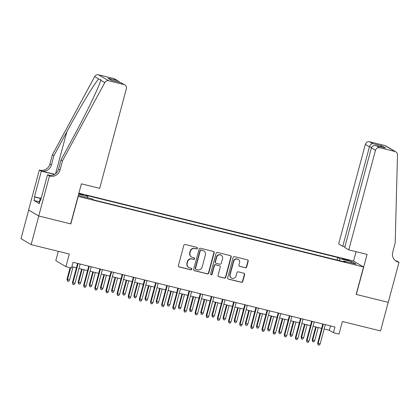 <?xml version="1.0" encoding="UTF-8"?>
<svg xmlns="http://www.w3.org/2000/svg" width="420" height="420" viewBox="0 0 420 420"><rect width="100%" height="100%" fill="white"/><g stroke="black" fill="none" stroke-linecap="round" stroke-linejoin="round"><path stroke-width="0.63" d="M197.395 248.32A0.814 0.788 120.4 0 0 196.838 247.349L185.215 244.477A1.166 1.124 120.4 0 0 183.823 245.327L178.406 265.545A1.166 1.124 120.4 0 0 179.198 266.942L190.822 269.813A0.814 0.788 120.4 0 0 191.447 268.322A0.814 0.788 120.4 0 0 191.242 268.238L189.74 267.865A3.733 3.596 120.4 0 1 187.199 263.408L187.651 261.723A3.733 3.596 120.4 0 1 192.113 258.993L193.62 259.366A0.814 0.788 120.4 0 0 194.245 257.875A0.814 0.788 120.4 0 0 194.04 257.791L192.538 257.423A3.733 3.596 120.4 0 1 189.998 252.961L190.449 251.276A3.733 3.596 120.4 0 1 194.917 248.546L196.418 248.918A0.814 0.788 120.4 0 0 197.395 248.32M191.609 257.045L191.336 256.882A3.733 3.596 120.4 0 1 189.725 252.803L190.176 251.118A3.733 3.596 120.4 0 1 194.639 248.388L196.145 248.761A0.814 0.788 120.4 0 0 196.896 247.364M178.778 266.732A1.166 1.124 120.4 0 0 178.925 266.779L190.549 269.651A0.814 0.788 120.4 0 0 191.299 268.254M188.811 267.493L188.538 267.33A3.733 3.596 120.4 0 1 186.926 263.245L187.378 261.566A3.733 3.596 120.4 0 1 191.84 258.836L193.347 259.203A0.814 0.788 120.4 0 0 194.098 257.812M345.167 259.192A3.801 0.278 15 0 0 342.374 258.725A3.801 0.278 15 0 0 346.92 260.222A3.801 0.278 15 0 0 349.718 260.689A3.801 0.278 15 0 0 345.167 259.192M245.291 267.755A1.166 1.124 120.4 0 0 246.687 266.905L248.204 261.235A1.166 1.124 120.4 0 0 247.412 259.838L234.502 256.651A1.166 1.124 120.4 0 0 233.105 257.502L227.687 277.72A1.166 1.124 120.4 0 0 228.485 279.116L241.395 282.303A1.166 1.124 120.4 0 0 242.786 281.453L244.624 274.601A1.166 1.124 120.4 0 0 243.831 273.205L238.308 271.84A1.166 1.124 120.4 0 0 236.912 272.695L235.998 276.092A3.119 3.008 120.4 0 1 231.494 278.056A3.119 3.008 120.4 0 1 230.15 274.643L233.714 261.334A3.119 3.008 120.4 0 1 238.219 259.371A3.119 3.008 120.4 0 1 239.568 262.784L238.97 264.999A1.166 1.124 120.4 0 0 239.768 266.396L245.018 267.598A1.166 1.124 120.4 0 0 246.409 266.742L247.931 261.072A1.166 1.124 120.4 0 0 247.559 259.885M78.194 196.466L70.838 223.928L38.792 216.011L31.127 244.624L69.3 254.053L65.93 266.637L71.5 268.018L73.033 262.295L334.961 326.991L333.428 332.714L338.998 334.089L342.374 321.505L380.546 330.934L388.211 302.327L356.171 294.409L363.526 266.947L78.041 196.371M214.179 252.829A1.166 1.124 120.4 0 0 213.386 251.433L200.477 248.246A1.166 1.124 120.4 0 0 199.085 249.097L193.667 269.315A1.166 1.124 120.4 0 0 194.46 270.711L207.37 273.898A1.166 1.124 120.4 0 0 208.761 273.047L214.179 252.829L213.906 252.667A1.166 1.124 120.4 0 0 213.533 251.48M217.492 252.446L230.402 255.638A1.166 1.124 120.4 0 1 231.194 257.029L225.776 277.247A1.166 1.124 120.4 0 1 224.38 278.103L218.857 276.738A1.166 1.124 120.4 0 1 218.064 275.342L220.259 267.146A1.166 1.124 120.4 0 0 219.466 265.75L215.801 264.847A1.166 1.124 120.4 0 0 214.405 265.697L212.121 274.234A0.814 0.788 120.4 0 1 210.94 274.748A0.814 0.788 120.4 0 1 210.588 273.856L216.095 253.302A1.166 1.124 120.4 0 1 217.492 252.446M31.127 244.624L21 238.67L28.66 210.079M78.687 193.956L80.619 194.434A3.68 0.273 15 0 0 83.328 194.885A3.68 0.273 15 0 0 78.923 193.436L78.834 193.415M78.897 193.184L353.399 260.993L363.526 266.947M337.066 260.043L337.748 257.491L85.853 195.269L87.77 196.397L87.733 197.804M337.748 257.491L339.665 258.615L351.923 261.644L356.087 264.091L343.828 261.062L345.739 262.185L93.849 199.967L91.933 198.839L79.669 195.809L78.393 195.059M78.64 194.14L87.77 196.397M58.307 251.333L55.802 260.689L65.93 266.637M324.161 329.028L329.322 330.304L333.428 332.714M71.852 266.705L76.414 267.829M78.955 268.459L87.559 270.585M90.101 271.21L98.705 273.336M101.246 273.966L109.851 276.092M112.392 276.717L120.997 278.843M123.538 279.473L132.143 281.594M134.684 282.224L143.288 284.351M145.829 284.975L154.434 287.102M156.975 287.731L165.58 289.858M168.121 290.483L176.726 292.609M179.267 293.239L187.871 295.36M190.412 295.99L199.017 298.116M201.558 298.741L210.163 300.867M212.704 301.497L221.309 303.623M223.85 304.248L232.454 306.374M234.995 307.004L243.6 309.125M246.141 309.755L254.746 311.881M257.287 312.506L265.892 314.632M268.433 315.262L277.037 317.389M279.578 318.014L288.183 320.14M290.724 320.77L299.329 322.896M301.87 323.521L310.475 325.647M313.016 326.272L321.62 328.398M330.503 325.894L329.322 330.304M343.828 261.062L343.492 261.628M339.612 260.673L339.665 258.615M351.923 261.644L350.69 262.757M194.04 270.501A1.166 1.124 120.4 0 0 194.187 270.548L207.097 273.74A1.166 1.124 120.4 0 0 208.488 272.885L213.906 252.667M201.259 250.115A0.814 0.788 120.4 0 0 200.282 250.714L195.526 268.459A0.814 0.788 120.4 0 0 196.082 269.435L197.668 269.829A3.733 3.596 120.4 0 0 202.136 267.099L205.385 254.966A3.733 3.596 120.4 0 0 202.844 250.509L200.986 249.953A0.814 0.788 120.4 0 0 200.009 250.551L200.282 250.714M195.883 269.351L195.605 269.194A0.814 0.788 120.4 0 1 195.253 268.301L200.009 250.551M203.774 250.887L203.501 250.724A3.733 3.596 120.4 0 0 202.571 250.346L202.844 250.509M200.986 249.953L202.571 250.346M218.437 276.528A1.166 1.124 120.4 0 0 218.584 276.575L224.107 277.94A1.166 1.124 120.4 0 0 225.503 277.09L230.921 256.867A1.166 1.124 120.4 0 0 230.548 255.685M219.755 265.87L219.482 265.708A1.166 1.124 120.4 0 0 219.193 265.587L215.528 264.684A1.166 1.124 120.4 0 0 214.132 265.534L211.843 274.076L212.121 274.234M210.809 274.654A0.814 0.788 120.4 0 0 211.843 274.076M222.537 258.636A3.119 3.008 120.4 0 0 221.193 255.224A3.119 3.008 120.4 0 0 216.689 257.187L215.428 261.88A1.166 1.124 120.4 0 0 216.221 263.272L219.886 264.18A1.166 1.124 120.4 0 0 221.282 263.324L222.537 258.636M221.193 255.224L220.92 255.061A3.119 3.008 120.4 0 0 216.41 257.029L216.689 257.187M215.933 263.156L215.66 262.993A1.166 1.124 120.4 0 1 215.156 261.718L216.41 257.029M239.342 266.185A1.166 1.124 120.4 0 0 239.489 266.233L245.018 267.598M238.219 259.371L237.946 259.208A3.119 3.008 120.4 0 0 233.441 261.177L233.714 261.334M231.494 278.056L231.221 277.898A3.119 3.008 120.4 0 1 229.871 274.486L233.441 261.177M228.06 278.906A1.166 1.124 120.4 0 0 228.207 278.954L241.117 282.145A1.166 1.124 120.4 0 0 242.513 281.29L244.351 274.439A1.166 1.124 120.4 0 0 243.978 273.252M69.505 280.077L68.555 281.389L67.436 281.117L67.006 279.295L69.505 280.077L73.012 266.989M67.436 281.117L67.499 279.584L70.655 267.808M67.006 279.295L70.119 267.677M77.595 263.419L72.482 282.508L72.975 282.802L78.13 263.555M74.981 283.295L74.025 284.608L72.912 284.335L72.975 282.802L74.981 283.295L80.136 264.049M72.912 284.335L72.482 282.508M39.475 202.776L39.128 202.655L40.357 198.083L41.244 198.077M41.165 198.361L40.357 198.083M62.48 160.86L60.984 159.978L73.952 135.98C86.42 113.08 99.083 86.756 100.769 80.231L100.931 79.674L98.653 78.986C94.174 83.869 79.144 108.801 66.822 131.786L53.855 155.788L51.403 164.945A8.316 8.011 -59.6 0 1 41.454 171.029L39.343 169.995L28.613 210.047L38.735 216.001L70.67 223.886L81.401 183.834L99.682 188.349L126.357 88.793A3.565 3.433 120.4 0 0 123.931 84.53L108.717 80.777A3.565 3.433 120.4 0 0 104.774 82.583L62.48 160.86L60.029 170.016A8.316 8.011 -59.6 0 1 50.08 176.101L49.471 175.948L38.735 216.001M53.855 155.788L52.358 154.906L49.901 164.062A8.316 8.011 -59.6 0 1 39.953 170.147M50.08 176.101L48.584 175.219A8.316 8.011 -59.6 0 0 58.532 169.134L60.984 159.978M123.931 84.53L120.661 82.609L111.41 80.325L107.825 78.22L117.075 80.504L113.804 78.582L98.59 74.823L108.717 80.777M98.653 78.986L94.647 76.629L52.358 154.906M49.471 175.948L47.486 174.783L40.614 200.413L40.178 200.156L40.651 200.272M39.354 201.815L33.978 200.487L39.26 203.59L40.178 200.156M33.978 200.487L34.897 197.053L34.456 196.796L41.328 171.16L39.343 169.995M47.486 174.783L50.153 175.439M54.642 174.284L41.454 171.029M54.443 174.4L41.328 171.16M94.647 76.629A3.565 3.433 -59.6 0 1 98.59 74.823M113.804 78.582A3.565 3.433 -59.6 0 1 114.692 78.939L118.188 80.997L119.705 82.362M34.456 196.796L40.309 198.24M40.273 198.382L34.897 197.053M120.661 82.609L124.819 84.892M111.41 80.325L111.783 80.42M107.825 78.22L111.851 80.425M117.075 80.504L118.188 80.997M348.789 249.884L375.464 150.323L371.375 147.919L344.699 247.48L348.789 249.884L367.07 254.399L356.333 294.452L388.269 302.337L399 262.285L397.016 261.119L395.514 260.747M344.862 246.855L342.752 246.335L338.662 243.931L365.337 144.37A3.565 3.433 -59.6 0 1 369.6 141.766L384.815 145.525A3.565 3.433 -59.6 0 1 385.702 145.882L395.829 151.835A3.565 3.433 120.4 0 1 397.488 154.886L395.183 243.044L392.731 252.194A8.316 8.011 120.4 0 0 396.317 261.293A8.316 8.011 120.4 0 0 398.386 262.132L399 262.285M369.6 141.766L372.871 143.687L382.121 145.971L385.707 148.082L376.457 145.792L379.727 147.719L394.942 151.473L384.815 145.525M353.556 261.083L356.076 251.68M342.752 246.335L369.432 146.779L365.337 144.37M395.829 151.835A3.565 3.433 120.4 0 0 394.942 151.473M379.727 147.719A3.565 3.433 120.4 0 0 375.464 150.323M395.593 260.81A8.316 8.011 120.4 0 0 396.889 261.256L398.386 262.132M372.871 143.687C371.291 143.698 370.146 144.727 369.432 146.779L371.611 147.315M382.121 145.971L380.121 146.69M385.707 148.082L385.067 147.919M371.375 147.919C372.194 145.934 373.889 145.226 376.457 145.792L385.387 147.992M80.651 282.833L79.7 284.146L78.582 283.868L78.157 282.046L80.651 282.833L84.158 269.745M78.582 283.868L78.645 282.334L82.152 269.246M78.157 282.046L81.617 269.115M91.796 285.584L90.846 286.897L89.728 286.624L89.302 284.797L91.796 285.584L95.303 272.496M89.728 286.624L89.791 285.091L93.298 272.002M89.302 284.797L92.762 271.871M102.942 288.335L101.992 289.653L100.873 289.375L100.448 287.553L102.942 288.335L106.449 275.247M100.873 289.375L100.936 287.842L104.444 274.754M100.448 287.553L103.908 274.622M114.088 291.092L113.138 292.404L112.019 292.126L111.594 290.304L114.088 291.092L117.595 278.003M112.019 292.126L112.082 290.593L115.589 277.51M111.594 290.304L115.054 277.373M88.741 266.175L83.627 285.264L84.121 285.553L89.276 266.306M86.126 286.046L85.171 287.364L84.058 287.086L84.121 285.553L86.126 286.046L91.282 266.8M84.058 287.086L83.627 285.264M99.886 268.926L94.773 288.015L95.267 288.304L100.422 269.057M97.272 288.803L96.317 290.115L95.204 289.842L95.267 288.304L97.272 288.803L102.427 269.556M95.204 289.842L94.773 288.015M111.032 271.682L105.919 290.771L106.412 291.06L111.568 271.814M108.418 291.554L107.462 292.866L106.349 292.593L106.412 291.06L108.418 291.554L113.573 272.307M106.349 292.593L105.919 290.771M122.178 274.433L117.064 293.522L117.558 293.811L122.714 274.565M119.564 294.31L118.608 295.622L117.495 295.344L117.558 293.811L119.564 294.31L124.719 275.063M117.495 295.344L117.064 293.522M125.239 293.843L124.283 295.155L123.17 294.882L122.74 293.06L125.239 293.843L128.74 280.754M123.17 294.882L123.228 293.349L126.735 280.261M122.74 293.06L126.2 280.13M133.324 277.184L128.21 296.279L128.704 296.567L133.859 277.321M130.709 297.061L129.754 298.373L128.641 298.1L128.704 296.567L130.709 297.061L135.865 277.814M128.641 298.1L128.21 296.279M136.385 296.599L135.429 297.911L134.316 297.633L133.886 295.811L136.385 296.599L139.886 283.51M134.316 297.633L134.374 296.1L137.881 283.012M133.886 295.811L137.345 282.881M144.47 279.941L139.356 299.03L139.85 299.318L145.005 280.072M141.855 299.812L140.9 301.13L139.786 300.851L139.85 299.318L141.855 299.812L147.011 280.565M139.786 300.851L139.356 299.03M147.53 299.35L146.575 300.662L145.462 300.389L145.031 298.562L147.53 299.35L151.032 286.262M145.462 300.389L145.52 298.856L149.027 285.768M145.031 298.562L148.491 285.637M155.615 282.692L150.502 301.781L150.995 302.069L156.151 282.823M153.001 302.568L152.045 303.881L150.932 303.608L150.995 302.069L153.001 302.568L158.156 283.322M150.932 303.608L150.502 301.781M158.676 302.101L157.721 303.419L156.608 303.14L156.177 301.319L158.676 302.101L162.178 289.018M156.608 303.14L156.665 301.607L160.172 288.519M156.177 301.319L159.637 288.388M166.761 285.448L161.648 304.537L162.141 304.826L167.297 285.579M164.147 305.319L163.191 306.631L162.078 306.358L162.141 304.826L164.147 305.319L169.302 286.072M162.078 306.358L161.648 304.537M169.822 304.857L168.866 306.169L167.753 305.897L167.323 304.07L169.822 304.857L173.323 291.769M167.753 305.897L167.811 304.358L171.318 291.275M167.323 304.07L170.783 291.139M177.907 288.199L172.793 307.288L173.287 307.577L178.442 288.33M175.292 308.075L174.337 309.388L173.224 309.11L173.287 307.577L175.292 308.075L180.448 288.829M173.224 309.11L172.793 307.288M180.968 307.608L180.012 308.921L178.899 308.647L178.469 306.826L180.968 307.608L184.475 294.52M178.899 308.647L178.957 307.115L182.464 294.026M178.469 306.826L181.928 293.895M189.053 290.95L183.939 310.044L184.433 310.333L189.588 291.086M186.438 310.826L185.483 312.139L184.37 311.866L184.433 310.333L186.438 310.826L191.594 291.58M184.37 311.866L183.939 310.044M192.113 310.364L191.158 311.677L190.045 311.399L189.614 309.577L192.113 310.364L195.62 297.276M190.045 311.399L190.103 309.866L193.609 296.777M189.614 309.577L193.074 296.646M200.198 293.706L195.085 312.795L195.578 313.084L200.734 293.837M197.584 313.582L196.628 314.895L195.515 314.617L195.578 313.084L197.584 313.582L202.739 294.331M195.515 314.617L195.085 312.795M203.259 313.115L202.303 314.428L201.191 314.155L200.76 312.333L203.259 313.115L206.766 300.027M201.191 314.155L201.248 312.622L204.755 299.534M200.76 312.333L204.225 299.402M211.344 296.457L206.231 315.546L206.724 315.84L211.88 296.588M208.73 316.334L207.774 317.646L206.661 317.373L206.724 315.84L208.73 316.334L213.885 297.087M206.661 317.373L206.231 315.546M214.405 315.866L213.449 317.184L212.336 316.906L211.906 315.084L214.405 315.866L217.912 302.783M212.336 316.906L212.394 315.373L215.901 302.284M211.906 315.084L215.371 302.153M222.49 299.213L217.376 318.302L217.87 318.591L223.025 299.344M219.875 319.084L218.92 320.397L217.807 320.124L217.87 318.591L219.875 319.084L225.031 299.838M217.807 320.124L217.376 318.302M225.55 318.623L224.595 319.935L223.482 319.662L223.052 317.835L225.55 318.623L229.058 305.534M223.482 319.662L223.54 318.129L227.047 305.041M223.052 317.835L226.517 304.904M233.636 301.964L228.522 321.053L229.016 321.342L234.171 302.096M231.021 321.841L230.066 323.153L228.953 322.875L229.016 321.342L231.021 321.841L236.177 302.594M228.953 322.875L228.522 321.053M236.696 321.373L235.741 322.686L234.628 322.413L234.197 320.591L236.696 321.373L240.203 308.285M234.628 322.413L234.685 320.88L238.192 307.792M234.197 320.591L237.662 307.661M244.781 304.721L239.668 323.81L240.161 324.098L245.317 304.852M242.167 324.592L241.211 325.904L240.098 325.631L240.161 324.098L242.167 324.592L247.322 305.345M240.098 325.631L239.668 323.81M247.842 324.13L246.887 325.442L245.774 325.164L245.343 323.342L247.842 324.13L251.349 311.042M245.774 325.164L245.831 323.631L249.338 310.543M245.343 323.342L248.808 310.411M255.927 307.471L250.814 326.56L251.307 326.849L256.463 307.603M253.312 327.348L252.357 328.661L251.244 328.382L251.307 326.849L253.312 327.348L258.473 308.096M251.244 328.382L250.814 326.56M258.988 326.881L258.032 328.193L256.919 327.92L256.489 326.099L258.988 326.881L262.495 313.793M256.919 327.92L256.977 326.387L260.484 313.299M256.489 326.099L259.954 313.168M267.073 310.223L261.959 329.312L262.453 329.606L267.608 310.359M264.458 330.099L263.503 331.411L262.39 331.139L262.453 329.606L264.458 330.099L269.619 310.853M262.39 331.139L261.959 329.312M270.133 329.637L269.178 330.95L268.065 330.671L267.635 328.85L270.133 329.637L273.641 316.549M268.065 330.671L268.123 329.138L271.63 316.05M267.635 328.85L271.1 315.919M278.224 312.979L273.105 332.068L273.599 332.356L278.754 313.11M275.604 332.85L274.649 334.168L273.536 333.889L273.599 332.356L275.604 332.85L280.765 313.604M273.536 333.889L273.105 332.068M281.279 332.388L280.324 333.701L279.211 333.428L278.78 331.601L281.279 332.388L284.786 319.3M279.211 333.428L279.269 331.894L282.776 318.806M278.78 331.601L282.245 318.67M289.369 315.73L284.251 334.819L284.744 335.108L289.9 315.861M286.75 335.606L285.8 336.919L284.681 336.641L284.744 335.108L286.75 335.606L291.911 316.36M284.681 336.641L284.251 334.819M292.425 335.139L291.469 336.452L290.356 336.179L289.926 334.357L292.425 335.139L295.932 322.051M290.356 336.179L290.414 334.645L293.921 321.557M289.926 334.357L293.391 321.426M300.515 318.486L295.397 337.575L295.89 337.864L301.046 318.617M297.895 338.357L296.945 339.67L295.827 339.397L295.89 337.864L297.895 338.357L303.056 319.111M295.827 339.397L295.397 337.575M303.571 337.895L302.615 339.208L301.502 338.93L301.072 337.108L303.571 337.895L307.078 324.807M301.502 338.93L301.56 337.397L305.067 324.308M301.072 337.108L304.537 324.177M311.661 321.237L306.542 340.326L307.036 340.615L312.191 321.368M309.041 341.114L308.091 342.426L306.973 342.148L307.036 340.615L309.041 341.114L314.202 321.867M306.973 342.148L306.542 340.326M314.717 340.646L313.761 341.959L312.648 341.686L312.218 339.864L314.717 340.646L318.224 327.558M312.648 341.686L312.706 340.153L316.213 327.065M312.218 339.864L315.683 326.933M322.807 323.988L317.688 343.077L318.181 343.371L323.337 324.125M320.187 343.865L319.237 345.177L318.119 344.904L318.181 343.371L320.187 343.865L325.348 324.618M318.119 344.904L317.688 343.077M78.776 193.977L78.923 193.436M194.639 248.388L194.917 248.546M190.176 251.118L190.449 251.276M189.725 252.803L189.998 252.961M193.347 259.203L193.62 259.366M191.84 258.836L192.113 258.993M187.378 261.566L187.651 261.723M186.926 263.245L187.199 263.408M190.549 269.651L190.822 269.813M178.925 266.779L179.198 266.942M196.145 248.761L196.418 248.918M208.488 272.885L208.761 273.047M207.097 273.74L207.37 273.898M194.187 270.548L194.46 270.711M195.253 268.301L195.526 268.459M230.921 256.867L231.194 257.029M225.503 277.09L225.776 277.247M224.107 277.94L224.38 278.103M218.584 276.575L218.857 276.738M219.193 265.587L219.466 265.75M215.528 264.684L215.801 264.847M214.132 265.534L214.405 265.697M215.156 261.718L215.428 261.88M239.489 266.233L239.768 266.396M229.871 274.486L230.15 274.643M244.351 274.439L244.624 274.601M242.513 281.29L242.786 281.453M241.117 282.145L241.395 282.303M228.207 278.954L228.485 279.116M247.931 261.072L248.204 261.235M246.409 266.742L246.687 266.905M51.403 164.945L49.901 164.062M58.532 169.134L60.029 170.016M104.774 82.583L100.769 80.231M66.822 131.786L55.613 173.612M111.599 80.362L120.85 82.645"/></g></svg>
